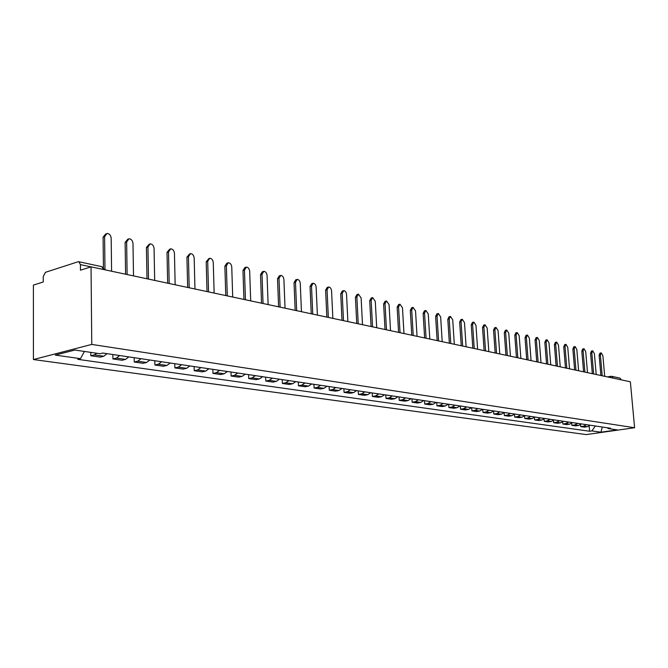 <?xml version="1.0" encoding="UTF-8"?>
<svg xmlns="http://www.w3.org/2000/svg" width="668" height="668" viewBox="0 0 668 668"><rect width="100%" height="100%" fill="white"/><g stroke="black" fill="none" stroke-linecap="round" stroke-linejoin="round"><path stroke-width="1" d="M91.04 266.849L80.469 270.198L80.427 264.611L78.807 261.731L78.039 261.781L45.466 272.31L43.236 276.535L43.245 281.979L33.4 285.094L33.425 359.543L586.228 434.584L634.6 427.737L91.767 344.412L91.04 266.849L630.367 381.787L634.6 427.737M613.216 378.138L611.721 376.326L619.904 378.08L621.399 379.883M33.425 359.543L91.767 344.412M96.827 353.272L94.322 354.867L90.831 355.752L100.267 357.113L103.757 356.244L107.047 353.664M90.798 352.378L90.831 355.752M119.689 355.543L116.407 358.09L112.909 358.941L122.035 360.261L125.517 359.417L128.799 356.887M112.859 354.524L112.909 358.941M141.015 358.699L137.742 361.196L134.26 362.031L143.077 363.308L146.559 362.482L149.824 360.002M134.193 357.689L134.26 362.031M161.639 361.755L158.383 364.202L154.901 365.02L163.435 366.248L166.908 365.446L170.165 363.016M154.826 360.745L154.901 365.02M181.596 364.711L178.348 367.116L174.882 367.909L183.141 369.103L186.606 368.319L189.846 365.93M174.791 363.701L174.882 367.909M200.918 367.567L197.686 369.93L194.221 370.707L202.22 371.859L205.677 371.099L208.9 368.753M194.121 366.565L194.221 370.707M219.622 370.339L216.407 372.661L212.958 373.412L220.707 374.539L224.156 373.788L227.362 371.491M212.841 369.337L212.958 373.412M237.758 373.028L234.551 375.307L231.111 376.042L238.626 377.128L242.058 376.401L245.256 374.138M230.986 372.026L231.111 376.042M255.335 375.633L252.145 377.871L248.721 378.589L256.011 379.641L259.426 378.931L262.608 376.71M248.588 374.631L248.721 378.589M272.385 378.155L269.212 380.359L265.797 381.061L272.87 382.079L276.276 381.386L279.441 379.199M265.655 377.161L265.797 381.061M288.927 380.61L285.77 382.772L282.372 383.457L289.236 384.451L292.634 383.766L295.782 381.62M282.222 379.616L282.372 383.457M304.992 382.981L301.852 385.11L298.462 385.787L305.134 386.747L308.516 386.087L311.647 383.975M298.312 381.996L298.462 385.787M320.59 385.294L317.467 387.39L314.102 388.05L320.582 388.985L323.938 388.333L327.053 386.254M313.935 384.309L314.102 388.05M335.745 387.54L332.639 389.603L329.291 390.246L335.586 391.156L338.935 390.521L342.033 388.475M329.124 386.563L329.291 390.246M350.483 389.72L347.393 391.749L344.053 392.383L350.182 393.268L353.514 392.642L356.587 390.63M343.886 388.743L344.053 392.383M364.811 391.849L361.739 393.844L358.424 394.462L364.377 395.322L367.692 394.704L370.748 392.726M358.24 390.872L358.424 394.462M378.748 393.911L375.7 395.873L372.393 396.483L378.188 397.318L381.486 396.717L384.534 394.763M372.21 392.943L372.393 396.483M392.308 395.915L389.277 397.852L385.995 398.445L391.64 399.264L394.922 398.679L397.944 396.75M385.803 394.955L385.995 398.445M405.518 397.877L402.503 399.781L399.239 400.366L404.733 401.159L407.998 400.583L410.995 398.687M399.038 396.917L399.239 400.366M418.377 399.781L415.379 401.66L412.131 402.228L417.492 403.004L420.731 402.437L423.721 400.575M411.931 398.821L412.131 402.228M430.91 401.635L427.929 403.489L424.698 404.048L429.916 404.8L433.14 404.249L436.112 402.403M424.497 400.683L424.698 404.048M443.118 403.447L440.162 405.267L436.947 405.818L442.032 406.553L445.239 406.01L448.186 404.198M436.738 402.495L436.947 405.818M455.017 405.209L452.077 407.004L448.888 407.547L453.848 408.265L457.037 407.731L459.968 405.935M448.671 404.265L448.888 407.547M466.623 406.929L463.709 408.699L460.528 409.233L465.371 409.927L468.544 409.409L471.449 407.639M460.319 405.994L460.528 409.233M477.946 408.599L475.048 410.352L471.892 410.87L476.61 411.555L479.766 411.037L482.655 409.3M471.675 407.672L471.892 410.87M489.001 410.236L486.112 411.964L482.972 412.473L487.582 413.141L490.721 412.64L493.594 410.92M482.755 409.317L482.972 412.473M499.781 411.839L496.917 413.542L493.794 414.043L498.295 414.694L501.409 414.193L504.265 412.498M493.577 410.945L493.794 414.043M510.31 413.4L507.463 415.079L504.357 415.571L508.757 416.206L511.855 415.713L514.694 414.043M504.148 412.64L504.357 415.571M520.597 414.92L517.767 416.581L514.677 417.066L518.978 417.684L522.05 417.208L524.873 415.554M514.477 414.285L514.677 417.066M530.642 416.406L527.829 418.043L524.764 418.519L528.956 419.128L532.02 418.652L534.817 417.024M524.564 415.888L524.764 418.519M540.454 417.859L537.665 419.479L534.617 419.947L538.717 420.539L541.756 420.072L544.545 418.469M534.425 417.442L534.617 419.947M550.048 419.279L547.276 420.882L544.245 421.341L548.253 421.917L551.275 421.466L554.048 419.871M544.061 418.961L544.245 421.341M559.433 420.673L556.678 422.251L553.663 422.702L557.58 423.27L560.586 422.819L563.333 421.249M553.48 420.431L553.663 422.702M568.602 422.026L565.863 423.587L562.874 424.038L566.706 424.589L569.695 424.147L572.426 422.594M562.698 421.875L562.874 424.038M577.578 423.362L574.856 424.898L571.875 425.341L575.632 425.883L578.605 425.441L581.31 423.913M571.708 423.27L571.875 425.341M586.354 424.656L583.648 426.184L580.692 426.61L584.366 427.144L587.314 426.718L590.011 425.199M580.525 424.639L580.692 426.61M84.444 351.443L80.469 358.658L55.294 355.1L74.883 350.04L100.058 353.739L102.839 353.046L610.56 428.246L608.247 428.572L617.207 429.891L600.95 432.196L591.873 430.918L595.363 425.992M80.469 358.658L77.772 359.334L589.61 431.244L591.873 430.918M589.159 425.967L589.61 431.244M607.337 427.77L608.247 428.572M602.277 427.019L600.95 432.196M103.431 267.442L103.089 237.182L105.886 233.808M111.589 271.233L111.18 238.242C110.804 235.295 109.427 233.683 107.039 233.416L104.6 236.672L104.985 269.822M125.592 274.214L125.125 242.426L127.922 239.069M133.508 275.901L132.99 243.453C132.623 240.564 131.287 238.985 128.991 238.718L126.636 241.933L127.12 274.54M146.985 278.773L146.417 247.502L149.214 244.162M154.684 280.418L154.066 248.488C153.707 245.657 152.421 244.112 150.208 243.845L147.929 247.018L148.513 279.099M167.66 283.182L167.008 252.404L169.789 249.089M175.158 284.777L174.448 253.356C174.097 250.575 172.845 249.064 170.716 248.805L168.511 251.936L169.188 283.508M187.666 287.449L186.923 257.147L189.695 253.857M194.964 289.002L194.171 258.065C193.82 255.343 192.618 253.848 190.555 253.598L188.426 256.696L189.194 287.774M207.022 291.574L206.203 261.739L208.959 258.474M214.136 293.085L213.267 262.624C212.917 259.952 211.748 258.491 209.76 258.24L207.698 261.297L208.55 291.899M225.767 295.565L224.874 266.19L226.878 263.167L227.613 262.95M232.698 297.043L231.763 267.041C231.42 264.419 230.285 262.983 228.364 262.733L226.369 265.755L227.287 295.891M243.929 299.439L242.968 270.498L244.905 267.509L245.69 267.292M250.692 300.876L249.682 271.325C249.339 268.745 248.245 267.334 246.392 267.091L244.455 270.072L245.448 299.757M261.53 303.189L260.512 274.673L262.382 271.726L263.209 271.492M268.127 304.591L267.058 275.475C266.724 272.936 265.655 271.55 263.86 271.317L261.99 274.264L263.042 303.506M278.598 306.821L277.521 278.723L279.333 275.809L280.193 275.575M285.044 308.199L283.908 279.5C283.574 277.011 282.547 275.642 280.81 275.408L278.99 278.322L280.109 307.146M295.164 310.353L294.029 282.656L295.782 279.775L296.675 279.541M301.452 311.697L300.266 283.407C299.94 280.952 298.93 279.616 297.252 279.383L295.49 282.263L296.667 310.678M311.238 313.776L310.052 286.472L311.756 283.624L312.674 283.382M317.384 315.087L316.139 287.198C315.822 284.793 314.845 283.474 313.217 283.24L311.505 286.088L312.733 314.102M326.844 317.108L325.608 290.179L327.262 287.365L328.213 287.123M332.856 318.385L331.562 290.881C331.244 288.509 330.293 287.215 328.714 286.989L327.061 289.803L328.339 317.425M342.008 320.339L340.73 293.778L342.333 290.998L343.302 290.755M347.886 321.592L346.55 294.463C346.233 292.133 345.314 290.856 343.778 290.63L342.175 293.419L343.494 320.657M356.745 323.479L355.426 297.277L356.979 294.53L357.973 294.279M362.49 324.706L361.121 297.936L358.424 294.171L356.862 296.926L358.232 323.796M371.082 326.535L369.713 300.683L371.224 297.961L372.235 297.711M376.702 327.729L375.282 301.326L372.661 297.611L371.149 300.333L372.552 326.844M385.019 329.508L383.616 303.99L385.085 301.301L386.112 301.059M390.521 330.677L389.068 304.616L386.505 300.959L385.044 303.656L386.48 329.817M398.579 332.397L397.143 307.213L398.571 304.55L399.614 304.307M403.965 333.541L402.478 307.814L399.982 304.216L398.562 306.879L400.04 332.706M411.78 335.211L410.311 310.353L411.697 307.714L412.749 307.472M417.049 336.33L415.538 310.937L413.1 307.389L411.722 310.027L413.233 335.52M424.631 337.95L423.136 313.401L424.481 310.795L425.549 310.553M429.8 339.043L428.255 313.977L425.883 310.478L424.539 313.083L426.075 338.25M437.148 340.613L435.628 316.381L436.93 313.801L438.008 313.559M442.216 341.69L440.638 316.933L438.325 313.492L437.022 316.064L438.592 340.922M449.347 343.21L447.802 319.279L449.071 316.724L450.157 316.49M454.315 344.27L452.712 319.813L450.457 316.423L449.188 318.97L450.783 343.519M461.246 345.748L459.667 322.101L460.903 319.58L461.997 319.337M466.114 346.784L464.485 322.627L462.281 319.279L461.045 321.809L462.665 346.049M472.835 348.22L471.241 324.857L472.443 322.36L473.545 322.126M477.612 349.239L475.967 325.366L473.812 322.068L472.61 324.564L474.247 348.521M484.141 350.633L482.53 327.545L483.699 325.074L484.801 324.84M488.834 351.627L487.164 328.046L485.051 324.79L483.891 327.262L485.552 350.925M495.18 352.98L493.543 330.176L494.679 327.721L495.79 327.487M499.773 353.965L498.086 330.652L496.032 327.437L494.896 329.892L496.575 353.28M505.943 355.276L504.29 332.731L505.4 330.309L506.511 330.075M510.461 356.236L508.757 333.198L506.736 330.034L505.634 332.455L507.338 355.568M516.456 357.514L514.786 335.236L515.863 332.831L516.982 332.606M520.89 358.457L519.17 335.687L517.199 332.555L516.122 334.96L517.842 357.814M526.718 359.701L525.04 337.674L526.083 335.294L527.202 335.069M531.077 360.628L529.34 338.117L527.411 335.027L526.367 337.407L528.096 359.994M536.746 361.839L535.051 340.054L536.07 337.699L537.189 337.482M541.022 362.749L539.276 340.488L537.389 337.44L536.371 339.795L538.116 362.131M546.541 363.926L544.829 342.383L545.823 340.054L546.95 339.837M550.749 364.82L548.979 342.809L547.134 339.795L546.14 342.133L547.902 364.219M556.118 365.964L554.39 344.663L555.359 342.358L556.486 342.133M560.252 366.849L558.473 345.072L556.661 342.099L555.692 344.412L557.471 366.256M565.479 367.959L563.742 346.892L564.677 344.604L565.804 344.387M569.537 368.828L567.75 347.293L565.98 344.354L565.036 346.642L566.823 368.252M574.622 369.913L572.877 349.072L573.795 346.801L574.923 346.583M578.622 370.765L576.826 349.456L575.081 346.558L574.171 348.821L575.966 370.197M583.573 371.817L581.82 351.201L582.713 348.955L583.84 348.738M587.506 372.661L585.702 351.577L583.991 348.713L583.106 350.959L584.909 372.101M592.332 373.688L590.57 353.28L591.439 351.051L592.566 350.842M596.198 374.506L594.386 353.656L592.708 350.817L591.84 353.046L593.652 373.971M600.899 375.508L599.129 355.318L599.981 353.113L601.1 352.904M604.707 376.326L602.878 355.685L601.242 352.879L600.39 355.084L602.21 375.792M578.605 425.441L574.856 424.898M569.695 424.147L565.863 423.587M560.586 422.819L556.678 422.251M551.275 421.466L547.276 420.882M541.756 420.072L537.665 419.479M532.02 418.652L527.829 418.043M522.05 417.208L517.767 416.581M511.855 415.713L507.463 415.079M501.409 414.193L496.917 413.542M490.721 412.64L486.112 411.964M479.766 411.037L475.048 410.352M468.544 409.409L463.709 408.699M457.037 407.731L452.077 407.004M445.239 406.01L440.162 405.267M433.14 404.249L427.929 403.489M420.731 402.437L415.379 401.66M407.998 400.583L402.503 399.781M394.922 398.679L389.277 397.852M381.486 396.717L375.7 395.873M367.692 394.704L361.739 393.844M353.514 392.642L347.393 391.749M338.935 390.521L332.639 389.603M323.938 388.333L317.467 387.39M308.516 386.087L301.852 385.11M292.634 383.766L285.77 382.772M276.276 381.386L269.212 380.359M259.426 378.931L252.145 377.871M242.058 376.401L234.551 375.307M224.156 373.788L216.407 372.661M205.677 371.099L197.686 369.93M186.606 368.319L178.348 367.116M166.908 365.446L158.383 364.202M146.559 362.482L137.742 361.196M125.517 359.417L116.407 358.09M103.757 356.244L94.322 354.867M587.314 426.718L583.648 426.184M90.998 266.866L80.427 264.611M610.928 376.301L610.193 377.495M78.807 261.731L101.878 266.691L103.498 269.513M104.6 236.672L103.089 237.182M126.636 241.933L125.125 242.426M147.929 247.018L146.417 247.502M168.511 251.936L167.008 252.404M188.426 256.696L186.923 257.147M207.698 261.297L206.203 261.739M226.369 265.755L224.874 266.19M244.455 270.072L242.968 270.498M261.99 274.264L260.512 274.673M278.99 278.322L277.521 278.723M295.49 282.263L294.029 282.656M311.505 286.088L310.052 286.472M327.061 289.803L325.608 290.179M342.175 293.419L340.73 293.778M356.862 296.926L355.426 297.277M371.149 300.333L369.713 300.683M385.044 303.656L383.616 303.99M398.562 306.879L397.143 307.213M411.722 310.027L410.311 310.353M424.539 313.083L423.136 313.401M437.022 316.064L435.628 316.381M449.188 318.97L447.802 319.279M461.045 321.809L459.667 322.101M472.61 324.564L471.241 324.857M483.891 327.262L482.53 327.545M494.896 329.892L493.543 330.176M505.634 332.455L504.29 332.731M516.122 334.96L514.786 335.236M526.367 337.407L525.04 337.674M536.371 339.795L535.051 340.054M546.14 342.133L544.829 342.383M555.692 344.412L554.39 344.663M565.036 346.642L563.742 346.892M574.171 348.821L572.877 349.072M583.106 350.959L581.82 351.201M591.84 353.046L590.57 353.28M600.39 355.084L599.129 355.318M607.421 376.902L610.819 376.318M104.701 269.763L101.878 266.691"/></g></svg>
